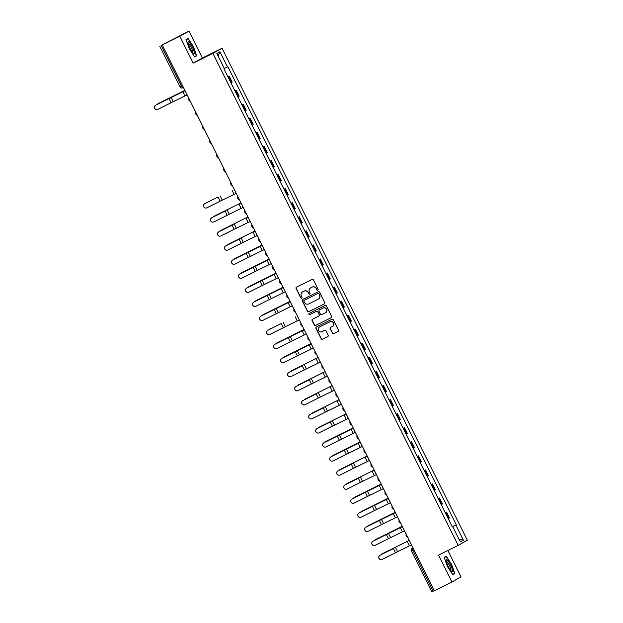 <?xml version="1.0" encoding="UTF-8"?>
<svg xmlns="http://www.w3.org/2000/svg" width="623" height="623" viewBox="0 0 623 623"><rect width="100%" height="100%" fill="white"/><g stroke="black" fill="none" stroke-linecap="round" stroke-linejoin="round"><path stroke-width="0.93" d="M317.785 290.17A0.693 0.678 -119.1 0 0 318.08 289.251L313.392 279.852A0.989 0.966 -119.1 0 0 312.084 279.4L296.493 287.133A0.989 0.966 -119.1 0 0 296.065 288.449L300.753 297.849A0.693 0.678 -119.1 0 0 301.696 298.152A0.693 0.678 -119.1 0 0 301.968 297.249L301.361 296.034A3.162 3.092 -119.1 0 1 302.723 291.821L304.016 291.182A3.162 3.092 -119.1 0 1 308.206 292.639L308.813 293.854A0.693 0.678 -119.1 0 0 309.756 294.157A0.693 0.678 -119.1 0 0 310.02 293.246L309.421 292.031A3.162 3.092 -119.1 0 1 310.776 287.826L312.076 287.18A3.162 3.092 -119.1 0 1 316.266 288.636L316.866 289.859A0.693 0.678 -119.1 0 0 317.785 290.17M332.363 333.188A0.989 0.966 -119.1 0 0 333.671 333.64L338.048 331.467A0.989 0.966 -119.1 0 0 338.476 330.151L333.266 319.716A0.989 0.966 -119.1 0 0 331.958 319.256L316.367 326.997A0.989 0.966 -119.1 0 0 315.939 328.305L321.149 338.748A0.989 0.966 -119.1 0 0 322.449 339.208L327.737 336.584A0.989 0.966 -119.1 0 0 328.165 335.267L325.938 330.797A0.989 0.966 -119.1 0 0 324.63 330.346L322.005 331.646A2.648 2.585 -119.1 0 1 318.54 330.486A2.648 2.585 -119.1 0 1 319.646 326.911L329.917 321.818A2.648 2.585 -119.1 0 1 333.383 322.979A2.648 2.585 -119.1 0 1 332.277 326.553L330.564 327.402A0.989 0.966 -119.1 0 0 330.135 328.718L332.55 333.079A0.989 0.966 -119.1 0 0 333.858 333.539L338.172 331.397M193.2 63.11L202.35 58.017L188.956 31.15L179.813 36.251L193.2 63.11L212.887 53.352L458.201 545.359L438.514 555.124L451.909 581.991L434.34 590.697L162.245 44.965L163.865 44.062L161.123 45.417L181.488 86.254A2.017 0.421 63.6 0 0 182.749 87.851L183.45 87.5L182.749 87.851A2.017 2.017 0 0 1 180.047 86.947L182.562 85.717M179.813 36.251L162.245 44.965M324.326 303.954A0.989 0.966 -119.1 0 0 324.754 302.638L319.552 292.195A0.989 0.966 -119.1 0 0 318.244 291.743L302.646 299.476A0.989 0.966 -119.1 0 0 302.217 300.792L307.427 311.235A0.989 0.966 -119.1 0 0 308.735 311.687L324.412 303.907M326.405 305.955L331.615 316.398A0.989 0.966 -119.1 0 1 331.187 317.707L315.596 325.447A0.989 0.966 -119.1 0 1 314.288 324.988L312.061 320.526A0.989 0.966 -119.1 0 1 312.481 319.21L318.805 316.071A0.989 0.966 -119.1 0 0 319.233 314.755L317.753 311.788A0.989 0.966 -119.1 0 0 316.445 311.336L309.865 314.599A0.693 0.678 -119.1 0 1 308.953 314.296A0.693 0.678 -119.1 0 1 309.242 313.361L325.105 305.496A0.989 0.966 -119.1 0 1 326.405 305.955M188.956 31.15L161.123 45.417M202.35 58.017L222.037 48.251L467.343 540.258L458.201 545.359M451.909 581.991L461.051 576.89L447.882 550.475M434.301 590.62L431.825 591.827M230.884 82.758L231.592 82.384L228.625 76.434L227.917 76.808M228.625 76.434L227.893 76.761M231.592 82.384L232.153 82.072L229.186 76.123M234.902 90.826L236.195 90.179L234.926 90.872M237.893 96.822L239.162 96.129L236.195 90.179M241.919 104.89L243.211 104.243L241.942 104.929M244.901 110.878L246.178 110.193L243.211 104.243M248.927 118.946L250.22 118.308L248.951 118.993M251.918 124.943L253.187 124.257L250.22 118.308M255.936 133.011L257.229 132.372L255.96 133.057M258.927 139.007L260.196 138.322L257.229 132.372M262.953 147.075L264.245 146.436L262.976 147.121M265.943 153.071L267.212 152.386L264.245 146.436M269.961 161.139L271.254 160.493L269.985 161.186M272.952 167.135L274.221 166.442L271.254 160.493M276.97 175.203L278.263 174.557L276.994 175.242M279.961 181.192L281.23 180.506L278.263 174.557M283.987 189.26L285.279 188.621L284.01 189.306M286.977 195.256L288.247 194.571L285.279 188.621M290.996 203.324L292.288 202.685L291.019 203.371M293.986 209.32L295.255 208.635L292.288 202.685M298.004 217.388L299.297 216.749L298.028 217.435M300.995 223.384L302.264 222.699L299.297 216.749M305.021 231.452L306.314 230.806L305.044 231.499M308.011 237.449L309.281 236.756L306.314 230.806M312.03 245.517L313.322 244.87L312.053 245.555M315.02 251.505L316.289 250.82L313.322 244.87M319.038 259.573L320.331 258.934L319.062 259.62M322.029 265.569L323.298 264.884L320.331 258.934M326.055 273.637L327.348 272.999L326.078 273.684M329.045 279.634L330.315 278.948L327.348 272.999M333.064 287.701L334.356 287.063L333.087 287.748M336.054 293.698L337.323 293.012L334.356 287.063M340.072 301.766L341.365 301.119L340.096 301.812M343.063 307.762L344.332 307.069L341.365 301.119M347.089 315.83L348.382 315.183L347.112 315.869M350.079 321.818L351.349 321.133L348.382 315.183M354.098 329.886L355.39 329.248L354.121 329.933M357.088 335.883L358.357 335.197L355.39 329.248M361.106 343.951L362.399 343.312L361.13 343.997M364.097 349.947L365.366 349.262L362.399 343.312M368.123 358.015L369.416 357.376L368.146 358.061M371.113 364.011L372.383 363.326L369.416 357.376M375.132 372.079L376.424 371.433L375.155 372.118M378.122 378.068L379.391 377.382L376.424 371.433M382.14 386.143L383.433 385.497L382.164 386.182M385.131 392.132L386.4 391.446L383.433 385.497M389.157 400.2L390.45 399.561L389.18 400.246M392.147 406.196L393.417 405.511L390.45 399.561M396.166 414.264L397.458 413.625L396.189 414.311M399.156 420.26L400.425 419.575L397.458 413.625M403.174 428.328L404.475 427.69L403.198 428.375M406.165 434.324L407.434 433.639L404.475 427.69M410.191 442.392L411.484 441.746L410.214 442.431M413.181 448.381L414.451 447.696L411.484 441.746M417.2 456.457L418.492 455.81L417.223 456.495M420.19 462.445L421.46 461.76L418.492 455.81M424.208 470.513L425.509 469.874L424.232 470.56M427.199 476.509L428.468 475.824L425.509 469.874M431.225 484.577L432.518 483.939L431.248 484.624M434.215 490.574L435.485 489.888L432.518 483.939M438.234 498.641L439.526 498.003L438.257 498.688M441.224 504.638L442.494 503.952L439.526 498.003M445.243 512.706L446.543 512.059L445.266 512.745M448.233 518.694L449.502 518.009L446.543 512.059M452.282 526.817L455.857 525.01L463.411 540.149L460.335 541.862L452.781 526.723L452.345 526.933L223.945 68.842L224.373 68.6L216.827 53.461L219.896 51.748L227.45 66.887L224.311 68.475M455.857 525.01L456.285 524.768L227.878 66.653L227.45 66.887M452.353 526.957L452.781 526.723M212.887 53.352L222.037 48.251M196.704 55.805L193.387 46.538L188.029 38.408L185.997 39.545L189.314 48.812L194.664 56.942L196.704 55.805L194.602 56.841M454.868 573.596L451.55 564.329L446.193 556.199L444.152 557.336L447.478 566.603L452.828 574.733L454.868 573.596L452.765 574.64M452.259 526.762L456.285 524.768M219.896 51.748L218.081 55.984M458.949 539.09L463.411 540.149M186.09 39.817L187.959 38.782L193.387 46.538M444.254 557.616L446.123 556.573L451.55 564.329M317.901 290.1A0.693 0.678 -119.1 0 1 317.052 289.75L316.445 288.535A3.162 3.092 -119.1 0 0 312.263 287.078L312.076 287.18M310.963 287.725L310.776 287.826A3.162 3.092 -119.1 0 1 310.963 287.725L312.263 287.078M302.685 291.844A3.162 3.092 -119.1 0 1 302.903 291.72L304.203 291.073A3.162 3.092 -119.1 0 1 308.385 292.53L308.992 293.752A0.693 0.678 -119.1 0 0 309.841 294.095M296.556 287.102A0.989 0.966 -119.1 0 0 296.252 288.348L300.932 297.747A0.693 0.678 -119.1 0 0 301.781 298.098M302.708 299.445A0.989 0.966 -119.1 0 0 302.404 300.691L307.606 311.126A0.989 0.966 -119.1 0 0 308.915 311.586L324.451 303.884M318.82 293.768A0.693 0.678 -119.1 0 0 317.909 293.449L304.219 300.239A0.693 0.678 -119.1 0 0 303.915 301.166L304.561 302.443A3.162 3.092 -119.1 0 0 308.743 303.899L318.104 299.258A3.162 3.092 -119.1 0 0 319.459 295.053L319.007 293.667A0.693 0.678 -119.1 0 0 318.088 293.347L317.909 293.449M304.343 300.169A0.693 0.678 -119.1 0 1 304.398 300.138L318.088 293.347M318.322 299.141A3.162 3.092 -119.1 0 0 319.646 294.952L319.459 295.053M319.007 293.667L319.646 294.952M331.311 317.637L315.596 325.447M312.544 319.178A0.989 0.966 -119.1 0 0 312.24 320.417L314.467 324.887A0.989 0.966 -119.1 0 0 315.775 325.346M318.89 316.025L318.992 315.97A0.989 0.966 -119.1 0 0 319.42 314.654L317.94 311.687A0.989 0.966 -119.1 0 0 316.632 311.235L309.865 314.599M309.327 313.322A0.693 0.678 -119.1 0 0 310.044 314.498M325.37 312.816A2.648 2.585 -119.1 0 0 326.483 309.242A2.648 2.585 -119.1 0 0 323.01 308.081L319.397 309.872A0.989 0.966 -119.1 0 0 318.968 311.189L320.448 314.156A0.989 0.966 -119.1 0 0 321.756 314.607L325.37 312.816M325.572 312.707A2.648 2.585 -119.1 0 0 326.662 309.14A2.648 2.585 -119.1 0 0 323.197 307.98L323.01 308.081M319.498 309.818A0.989 0.966 -119.1 0 1 319.576 309.771L323.197 307.98M330.626 327.371A0.989 0.966 -119.1 0 0 330.322 328.617L332.55 333.079M332.472 326.444A2.648 2.585 -119.1 0 0 333.57 322.878A2.648 2.585 -119.1 0 0 330.097 321.717L329.917 321.818M319.833 326.81L319.646 326.911A2.648 2.585 -119.1 0 1 319.833 326.81L330.097 321.717M316.429 326.966A0.989 0.966 -119.1 0 0 316.126 328.204L321.328 338.647A0.989 0.966 -119.1 0 0 322.636 339.107L327.854 336.513M158.452 103.48A2.321 2.056 62.4 0 1 158.53 103.441L157.993 103.722A2.321 2.056 -117.6 0 0 157.191 104.485M157.993 103.722L184.883 90.366L158.53 103.441M155.734 105.232A2.321 2.313 72.6 0 0 154.621 108.168A2.321 2.313 72.6 0 0 157.798 109.375L171.099 102.733L169.035 98.59L155.657 105.256A2.321 2.313 -107.4 0 0 154.543 108.192A2.321 2.313 -107.4 0 0 157.385 109.539L157.463 109.516M185.054 90.717L169.035 98.59M187.126 94.86L171.099 102.733M185.047 90.701L155.657 105.256M188.053 43.018A6.549 1.363 63.6 0 0 190.186 48.82A6.549 1.363 63.6 0 0 193.434 53.438A6.549 1.363 63.6 0 0 194.298 52.503A6.549 1.363 63.6 0 0 190.988 44.638A6.549 1.363 63.6 0 0 188.021 42.528A6.549 1.363 63.6 0 0 188.053 43.018M192.577 52.597A4.961 1.028 63.6 0 0 192.733 51.748A4.961 1.028 63.6 0 0 190.693 46.569A4.961 1.028 63.6 0 0 188.177 43.711M193.146 46.655L196.362 55.634L194.493 56.677M186.059 39.724L187.959 38.782M446.208 560.809A6.549 1.363 63.6 0 0 448.35 566.619A6.549 1.363 63.6 0 0 451.589 571.229A6.549 1.363 63.6 0 0 452.462 570.294A6.549 1.363 63.6 0 0 449.152 562.429A6.549 1.363 63.6 0 0 446.185 560.318A6.549 1.363 63.6 0 0 446.208 560.809M450.74 570.388A4.961 1.028 63.6 0 0 450.896 569.547A4.961 1.028 63.6 0 0 448.848 564.36A4.961 1.028 63.6 0 0 446.341 561.51M451.309 564.454L454.525 573.433L452.656 574.468M444.222 557.515L446.123 556.573M214.546 215.979A2.321 2.056 62.4 0 1 214.624 215.94L214.086 216.22A2.321 2.056 -117.6 0 0 213.276 216.991M214.086 216.22L240.969 202.864L214.624 215.94M221.554 230.043A2.321 2.056 62.4 0 1 221.632 230.004L221.095 230.284A2.321 2.056 -117.6 0 0 220.293 231.055M221.095 230.284L247.985 216.929L221.632 230.004M228.563 244.107A2.321 2.056 62.4 0 1 228.641 244.068L228.104 244.348A2.321 2.056 -117.6 0 0 227.302 245.112M228.104 244.348L254.994 230.993L228.641 244.068M235.58 258.171A2.321 2.056 62.4 0 1 235.658 258.132L235.12 258.413A2.321 2.056 -117.6 0 0 234.31 259.176M262.003 245.041L235.658 258.132M262.01 245.057L235.12 258.413M242.588 272.235A2.321 2.056 62.4 0 1 242.666 272.189L242.129 272.469A2.321 2.056 -117.6 0 0 241.327 273.24M269.011 259.106L242.666 272.189M269.019 259.121L242.129 272.469M249.597 286.292A2.321 2.056 62.4 0 1 249.675 286.253L249.138 286.533A2.321 2.056 -117.6 0 0 248.336 287.304M249.138 286.533L276.028 273.178L249.675 286.253M256.614 300.356A2.321 2.056 62.4 0 1 256.692 300.317L256.154 300.598A2.321 2.056 -117.6 0 0 255.344 301.368M256.154 300.598L283.044 287.242L256.692 300.317M263.622 314.42A2.321 2.056 62.4 0 1 263.7 314.381L263.163 314.662A2.321 2.056 -117.6 0 0 262.361 315.425M263.163 314.662L290.053 301.306L263.7 314.381M270.631 328.485A2.321 2.056 62.4 0 1 270.709 328.446L270.172 328.718A2.321 2.056 -117.6 0 0 269.37 329.489M270.172 328.718L270.709 328.446M277.648 342.549A2.321 2.056 62.4 0 1 277.726 342.502L277.188 342.782A2.321 2.056 -117.6 0 0 276.378 343.553M304.071 329.419L277.726 342.502M304.079 329.435L277.188 342.782M284.656 356.605A2.321 2.056 62.4 0 1 284.734 356.566L284.197 356.847A2.321 2.056 -117.6 0 0 283.395 357.618M311.079 343.483L284.734 356.566M311.087 343.491L284.197 356.847M291.665 370.669A2.321 2.056 62.4 0 1 291.743 370.63L291.206 370.911A2.321 2.056 -117.6 0 0 290.404 371.682M291.206 370.911L318.096 357.555L291.743 370.63M298.682 384.734A2.321 2.056 62.4 0 1 298.76 384.695L298.222 384.975A2.321 2.056 -117.6 0 0 297.412 385.738M325.105 371.604L298.76 384.695M325.113 371.62L298.222 384.975M305.691 398.798A2.321 2.056 62.4 0 1 305.768 398.759L305.231 399.031A2.321 2.056 -117.6 0 0 304.429 399.802M332.114 385.668L305.768 398.759M332.121 385.684L305.231 399.031M204.811 203.666A2.321 2.313 72.6 0 0 203.705 206.602A2.321 2.313 72.6 0 0 206.883 207.817L220.184 201.174L218.112 197.024L204.733 203.69A2.321 2.313 -107.4 0 0 203.628 206.634A2.321 2.313 -107.4 0 0 206.462 207.973L206.54 207.95M204.733 203.69L218.112 197.024M236.203 193.301L220.184 201.174M211.828 217.731A2.321 2.313 72.6 0 0 210.714 220.667A2.321 2.313 72.6 0 0 213.891 221.874L227.193 215.239L225.121 211.088L211.75 217.754A2.321 2.313 -107.4 0 0 210.636 220.69A2.321 2.313 -107.4 0 0 213.479 222.037L213.557 222.014M211.75 217.754L225.121 211.088M243.211 207.366L227.193 215.239M218.837 231.795A2.321 2.313 72.6 0 0 217.723 234.731A2.321 2.313 72.6 0 0 220.9 235.938L234.201 229.295L232.138 225.152L218.759 231.818A2.321 2.313 -107.4 0 0 217.645 234.754A2.321 2.313 -107.4 0 0 220.487 236.101L220.565 236.078M218.759 231.818L232.138 225.152M250.228 221.43L234.201 229.295M225.845 245.851A2.321 2.313 72.6 0 0 224.739 248.795A2.321 2.313 72.6 0 0 227.917 250.002L241.218 243.359L239.146 239.216L225.767 245.883A2.321 2.313 -107.4 0 0 224.662 248.818A2.321 2.313 -107.4 0 0 227.496 250.166L227.574 250.142M225.767 245.883L239.146 239.216M257.237 235.486L241.218 243.359M232.862 259.916A2.321 2.313 72.6 0 0 231.748 262.859A2.321 2.313 72.6 0 0 234.926 264.066L248.227 257.424L246.155 253.273L232.784 259.939A2.321 2.313 -107.4 0 0 231.67 262.883A2.321 2.313 -107.4 0 0 234.513 264.222L234.591 264.199M262.182 245.407L246.155 253.273M264.245 249.55L248.227 257.424M262.174 245.392L232.784 259.939M239.871 273.98A2.321 2.313 72.6 0 0 238.757 276.916A2.321 2.313 72.6 0 0 241.934 278.131L255.235 271.488L253.172 267.337L239.793 274.003A2.321 2.313 -107.4 0 0 238.679 276.947A2.321 2.313 -107.4 0 0 241.522 278.286L241.599 278.263M269.191 259.472L253.172 267.337M271.262 263.615L255.235 271.488M269.183 259.456L239.793 274.003M246.879 288.044A2.321 2.313 72.6 0 0 245.774 290.98A2.321 2.313 72.6 0 0 248.951 292.187L262.252 285.552L260.18 281.401L246.801 288.067A2.321 2.313 -107.4 0 0 245.696 291.003A2.321 2.313 -107.4 0 0 248.53 292.351L248.608 292.327M276.207 273.528L260.18 281.401M278.271 277.679L262.252 285.552M276.199 273.52L246.801 288.067M253.896 302.108A2.321 2.313 72.6 0 0 252.782 305.044A2.321 2.313 72.6 0 0 255.96 306.251L269.261 299.608L267.189 295.466L253.818 302.132A2.321 2.313 -107.4 0 0 252.704 305.068A2.321 2.313 -107.4 0 0 255.547 306.415L255.625 306.391M283.216 287.592L267.189 295.466M285.279 291.743L269.261 299.608M283.208 287.585L253.818 302.132M260.905 316.165A2.321 2.313 72.6 0 0 259.791 319.108A2.321 2.313 72.6 0 0 262.968 320.315L276.269 313.673L274.206 309.53L260.827 316.196A2.321 2.313 -107.4 0 0 259.713 319.132A2.321 2.313 -107.4 0 0 262.556 320.479L262.633 320.456M290.225 301.657L274.206 309.53M292.296 305.8L276.269 313.673M290.217 301.641L260.827 316.196M267.913 330.229A2.321 2.313 72.6 0 0 266.808 333.173A2.321 2.313 72.6 0 0 269.985 334.38L283.286 327.737L281.214 323.586L267.835 330.252A2.321 2.313 -107.4 0 0 266.73 333.196A2.321 2.313 -107.4 0 0 269.564 334.535L269.642 334.512M267.835 330.252L281.214 323.586M299.305 319.864L283.286 327.737M274.93 344.293A2.321 2.313 72.6 0 0 273.816 347.229A2.321 2.313 72.6 0 0 276.994 348.444L290.295 341.801L288.223 337.65L274.852 344.317A2.321 2.313 -107.4 0 0 273.738 347.26A2.321 2.313 -107.4 0 0 276.581 348.6L276.659 348.576M304.25 329.785L288.223 337.65M306.314 333.928L290.295 341.801M304.242 329.769L274.852 344.317M281.939 358.357A2.321 2.313 72.6 0 0 280.825 361.293A2.321 2.313 72.6 0 0 284.002 362.5L297.303 355.865L295.24 351.715L281.861 358.381A2.321 2.313 -107.4 0 0 280.747 361.317A2.321 2.313 -107.4 0 0 283.59 362.664L283.667 362.641M311.259 343.841L295.24 351.715M313.33 347.992L297.303 355.865M311.251 343.834L281.861 358.381M288.947 372.422A2.321 2.313 72.6 0 0 287.842 375.358A2.321 2.313 72.6 0 0 291.019 376.565L304.32 369.922L302.248 365.779L288.87 372.445A2.321 2.313 -107.4 0 0 287.764 375.381A2.321 2.313 -107.4 0 0 290.598 376.728L290.676 376.705M288.87 372.445L302.248 365.779M320.339 362.056L304.32 369.922M295.964 386.478A2.321 2.313 72.6 0 0 294.85 389.422A2.321 2.313 72.6 0 0 298.028 390.629L311.329 383.986L309.257 379.843L295.886 386.509A2.321 2.313 -107.4 0 0 294.772 389.445A2.321 2.313 -107.4 0 0 297.615 390.792L297.693 390.769M295.886 386.509L309.257 379.843M327.348 376.113L311.329 383.986M302.973 400.542A2.321 2.313 72.6 0 0 301.859 403.486A2.321 2.313 72.6 0 0 305.036 404.693L318.337 398.05L316.274 393.9L302.895 400.566A2.321 2.313 -107.4 0 0 301.781 403.509A2.321 2.313 -107.4 0 0 304.624 404.849L304.702 404.825M302.895 400.566L316.274 393.9M334.364 390.177L318.337 398.05M312.699 412.862A2.321 2.056 62.4 0 1 312.777 412.815L312.24 413.096A2.321 2.056 -117.6 0 0 311.438 413.867M339.122 399.732L312.777 412.815M339.13 399.748L312.24 413.096M309.981 414.606A2.321 2.313 72.6 0 0 308.876 417.542A2.321 2.313 72.6 0 0 312.053 418.749L325.354 412.115L323.282 407.964L309.904 414.63A2.321 2.313 -107.4 0 0 308.798 417.574A2.321 2.313 -107.4 0 0 311.632 418.913L311.71 418.89M309.904 414.63L323.282 407.964M341.373 404.241L325.354 412.115M319.716 426.919A2.321 2.056 62.4 0 1 319.794 426.88L319.256 427.16A2.321 2.056 -117.6 0 0 318.446 427.931M319.256 427.16L346.147 413.804L319.794 426.88M316.998 428.671A2.321 2.313 72.6 0 0 315.884 431.607A2.321 2.313 72.6 0 0 319.062 432.814L332.363 426.179L330.299 422.028L316.92 428.694A2.321 2.313 -107.4 0 0 315.806 431.63A2.321 2.313 -107.4 0 0 318.649 432.977L318.727 432.954M316.92 428.694L330.299 422.028M348.382 418.306L332.363 426.179M326.725 440.983A2.321 2.056 62.4 0 1 326.802 440.944L326.265 441.224A2.321 2.056 -117.6 0 0 325.463 441.987M353.148 427.861L326.802 440.944M353.155 427.869L326.265 441.224M324.007 442.735A2.321 2.313 72.6 0 0 322.893 445.671A2.321 2.313 72.6 0 0 326.07 446.878L339.371 440.235L337.308 436.092L323.929 442.758A2.321 2.313 -107.4 0 0 322.815 445.694A2.321 2.313 -107.4 0 0 325.658 447.041L325.736 447.018M353.327 428.219L337.308 436.092M355.398 432.37L339.371 440.235M353.327 428.211L323.929 442.758M333.733 455.047A2.321 2.056 62.4 0 1 333.811 455.008L333.274 455.288A2.321 2.056 -117.6 0 0 332.472 456.052M360.156 441.917L333.811 455.008M360.164 441.933L333.274 455.288M331.015 456.791A2.321 2.313 72.6 0 0 329.91 459.735A2.321 2.313 72.6 0 0 333.087 460.942L346.388 454.299L344.317 450.156L330.938 456.823A2.321 2.313 -107.4 0 0 329.832 459.758A2.321 2.313 -107.4 0 0 332.666 461.106L332.744 461.075M360.343 442.283L344.317 450.156M362.407 446.426L346.388 454.299M360.335 442.268L330.938 456.823M340.75 469.111A2.321 2.056 62.4 0 1 340.828 469.064L340.29 469.345A2.321 2.056 -117.6 0 0 339.48 470.116M340.29 469.345L367.181 455.997L340.828 469.064M338.032 470.856A2.321 2.313 72.6 0 0 336.918 473.799A2.321 2.313 72.6 0 0 340.096 475.006L353.397 468.364L351.333 464.213L337.954 470.879A2.321 2.313 -107.4 0 0 336.841 473.823A2.321 2.313 -107.4 0 0 339.683 475.162L339.761 475.139M337.954 470.879L351.333 464.213M369.416 460.49L353.397 468.364M347.759 483.168A2.321 2.056 62.4 0 1 347.836 483.129L347.299 483.409A2.321 2.056 -117.6 0 0 346.497 484.18M347.299 483.409L374.189 470.061L347.836 483.129M345.041 484.92A2.321 2.313 72.6 0 0 343.927 487.856A2.321 2.313 72.6 0 0 347.112 489.063L360.406 482.428L358.342 478.277L344.963 484.943A2.321 2.313 -107.4 0 0 343.849 487.879A2.321 2.313 -107.4 0 0 346.692 489.226L346.77 489.203M344.963 484.943L358.342 478.277M376.432 474.555L360.406 482.428M354.767 497.232A2.321 2.056 62.4 0 1 354.845 497.193L354.308 497.473A2.321 2.056 -117.6 0 0 353.506 498.244M354.308 497.473L381.198 484.118L354.845 497.193M352.05 498.984A2.321 2.313 72.6 0 0 350.944 501.92A2.321 2.313 72.6 0 0 354.121 503.127L367.422 496.484L365.351 492.341L351.972 499.007A2.321 2.313 -107.4 0 0 350.866 501.943A2.321 2.313 -107.4 0 0 353.7 503.291L353.778 503.267M381.377 484.468L365.351 492.341M383.441 488.619L367.422 496.484M381.369 484.46L351.972 499.007M361.784 511.296A2.321 2.056 62.4 0 1 361.862 511.257L361.324 511.538A2.321 2.056 -117.6 0 0 360.515 512.301M361.324 511.538L388.215 498.182L361.862 511.257M359.066 513.048A2.321 2.313 72.6 0 0 357.952 515.984A2.321 2.313 72.6 0 0 361.13 517.191L374.431 510.549L372.367 506.406L358.988 513.072A2.321 2.313 -107.4 0 0 357.875 516.008A2.321 2.313 -107.4 0 0 360.717 517.355L360.795 517.331M388.386 498.532L372.367 506.406M390.45 502.683L374.431 510.549M388.378 498.525L358.988 513.072M368.793 525.36A2.321 2.056 62.4 0 1 368.871 525.321L368.333 525.602A2.321 2.056 -117.6 0 0 367.531 526.365M395.216 512.231L368.871 525.321M395.223 512.246L368.333 525.602M366.075 527.105A2.321 2.313 72.6 0 0 364.961 530.048A2.321 2.313 72.6 0 0 368.146 531.255L381.44 524.613L379.376 520.47L365.997 527.128A2.321 2.313 -107.4 0 0 364.883 530.072A2.321 2.313 -107.4 0 0 367.726 531.419L367.804 531.388M395.395 512.597L379.376 520.47M397.466 516.74L381.44 524.613M395.395 512.581L365.997 527.128M375.801 539.425A2.321 2.056 62.4 0 1 375.879 539.378L375.342 539.658A2.321 2.056 -117.6 0 0 374.54 540.429M402.224 526.295L375.879 539.378M402.232 526.31L375.342 539.658M373.084 541.169A2.321 2.313 72.6 0 0 371.978 544.113A2.321 2.313 72.6 0 0 375.155 545.32L388.456 538.677L386.385 534.526L373.006 541.192A2.321 2.313 -107.4 0 0 371.9 544.136A2.321 2.313 -107.4 0 0 374.735 545.475L374.812 545.452M402.411 526.661L386.385 534.526M404.475 530.804L388.456 538.677M402.403 526.645L373.006 541.192M382.818 553.481A2.321 2.056 62.4 0 1 382.896 553.442L382.358 553.722A2.321 2.056 -117.6 0 0 381.549 554.493M382.358 553.722L409.249 540.375L382.896 553.442M380.1 555.233A2.321 2.313 72.6 0 0 378.986 558.169A2.321 2.313 72.6 0 0 382.164 559.376L395.465 552.741L393.401 548.59L380.022 555.257A2.321 2.313 -107.4 0 0 378.909 558.192A2.321 2.313 -107.4 0 0 381.751 559.54L381.829 559.516M380.022 555.257L393.401 548.59M411.484 544.868L395.465 552.741M431.786 591.85L411.46 550.989A2.017 1.97 60.9 0 1 412.247 548.357L412.325 548.31A2.017 0.421 63.6 0 0 412.862 550.319L433.219 591.157M413.033 547.967L412.325 548.31A2.017 1.97 60.9 0 0 412.247 548.357A2.017 2.017 0 0 0 411.421 551.012L413.937 549.782M441.933 504.256L438.974 498.307M434.924 490.2L431.957 484.25M427.915 476.136L424.948 470.186M420.899 462.071L417.94 456.122M413.89 448.007L410.923 442.057M406.881 433.951L403.914 428.001M399.865 419.886L396.906 413.937M392.856 405.822L389.889 399.873M385.847 391.758L382.88 385.808M378.831 377.694L375.871 371.744M371.822 363.637L368.855 357.688M364.813 349.573L361.846 343.623M357.797 335.509L354.837 329.559M350.788 321.445L347.821 315.495M343.779 307.38L340.812 301.431M336.763 293.324L333.803 287.374M329.754 279.26L326.787 273.31M322.745 265.196L319.778 259.246M315.729 251.131L312.762 245.182M308.72 237.067L305.753 231.117M301.711 223.011L298.744 217.061M294.695 208.946L291.728 202.997M287.686 194.882L284.719 188.933M280.677 180.818L277.71 174.868M273.661 166.754L270.694 160.804M266.652 152.697L263.685 146.748M259.643 138.633L256.676 132.683M252.626 124.569L249.659 118.619M245.618 110.505L242.651 104.555M238.609 96.44L235.642 90.491M448.949 518.32L445.982 512.371M188.862 100.108A2.017 1.97 60.9 0 1 188.847 98.325A2.017 2.017 0 0 0 190.295 101.222M195.871 114.173A2.017 1.97 60.9 0 1 195.863 112.389A2.017 2.017 0 0 0 197.304 115.286M202.888 128.237A2.017 1.97 60.9 0 1 202.872 126.446A2.017 2.017 0 0 0 204.313 129.35M209.896 142.301A2.017 1.97 60.9 0 1 209.881 140.51M216.905 156.365A2.017 1.97 60.9 0 1 216.897 154.574M223.922 170.422A2.017 1.97 60.9 0 1 223.906 168.638A2.017 2.017 0 0 0 225.347 171.535M230.931 184.486A2.017 1.97 60.9 0 1 230.915 182.695A2.017 2.017 0 0 0 232.363 185.599M237.939 198.55A2.017 1.97 60.9 0 1 237.931 196.759M244.956 212.614A2.017 1.97 60.9 0 1 244.94 210.823M251.965 226.679A2.017 1.97 60.9 0 1 251.949 224.887M258.973 240.735A2.017 1.97 60.9 0 1 258.966 238.952M265.99 254.799A2.017 1.97 60.9 0 1 265.974 253.008M272.999 268.863A2.017 1.97 60.9 0 1 272.983 267.072A2.017 2.017 0 0 0 274.432 269.977M280.007 282.928A2.017 1.97 60.9 0 1 280 281.137A2.017 2.017 0 0 0 281.44 284.033M287.024 296.992A2.017 1.97 60.9 0 1 287.008 295.201A2.017 2.017 0 0 0 288.457 298.098M294.033 311.048A2.017 1.97 60.9 0 1 294.017 309.265M301.041 325.113A2.017 1.97 60.9 0 1 301.034 323.321M308.058 339.177A2.017 1.97 60.9 0 1 308.042 337.386M315.067 353.241A2.017 1.97 60.9 0 1 315.051 351.45A2.017 2.017 0 0 0 316.5 354.347M322.075 367.297A2.017 1.97 60.9 0 1 322.068 365.514A2.017 2.017 0 0 0 323.508 368.411M329.092 381.362A2.017 1.97 60.9 0 1 329.076 379.578A2.017 2.017 0 0 0 330.525 382.475M336.101 395.426A2.017 1.97 60.9 0 1 336.085 393.635A2.017 2.017 0 0 0 337.534 396.54M343.109 409.49A2.017 1.97 60.9 0 1 343.102 407.699M350.126 423.554A2.017 1.97 60.9 0 1 350.11 421.763M357.135 437.611A2.017 1.97 60.9 0 1 357.119 435.827M364.144 451.675A2.017 1.97 60.9 0 1 364.136 449.892A2.017 2.017 0 0 0 365.576 452.789M371.16 465.739A2.017 1.97 60.9 0 1 371.144 463.948A2.017 2.017 0 0 0 372.593 466.853M378.169 479.803A2.017 1.97 60.9 0 1 378.153 478.012A2.017 2.017 0 0 0 379.602 480.917M385.185 493.868A2.017 1.97 60.9 0 1 385.17 492.077M392.194 507.924A2.017 1.97 60.9 0 1 392.179 506.141M399.203 521.988A2.017 1.97 60.9 0 1 399.187 520.205A2.017 2.017 0 0 0 400.636 523.102M406.219 536.053A2.017 1.97 60.9 0 1 406.204 534.261A2.017 2.017 0 0 0 407.644 537.166M180.086 86.924L159.69 46.11M187.079 94.883L185.008 90.74M173.202 101.697L171.13 97.546M185.031 95.895L182.967 91.745M236.156 193.325L234.092 189.182M222.279 200.131L220.207 195.988M234.116 194.329L232.044 190.186M243.165 207.389L241.101 203.238M229.287 214.195L227.224 210.052M241.124 208.394L239.053 204.251M250.181 221.453L248.11 217.302M236.304 228.259L234.232 224.116M248.133 222.458L246.069 218.315M257.19 235.51L255.126 231.367M243.313 242.324L241.241 238.173M255.15 236.522L253.078 232.371M264.199 249.574L262.135 245.431M250.321 256.388L248.258 252.237M262.158 250.586L260.087 246.435M271.215 263.638L269.144 259.495M257.338 270.444L255.266 266.301M269.167 264.643L267.103 260.5M278.224 277.702L276.16 273.552M264.347 284.509L262.275 280.366M276.184 278.707L274.112 274.564M285.233 291.766L283.169 287.616M271.355 298.573L269.292 294.422M283.192 292.771L281.121 288.628M292.249 305.823L290.178 301.68M278.372 312.637L276.3 308.486M290.201 306.835L288.138 302.685M299.258 319.887L297.194 315.744M285.381 326.701L283.317 322.55M297.218 320.9L295.146 316.749M306.267 333.951L304.203 329.801M292.389 340.758L290.326 336.615M304.226 334.956L302.155 330.813M313.283 348.016L311.212 343.865M299.406 354.822L297.335 350.679M311.235 349.02L309.172 344.877M320.292 362.08L318.228 357.929M306.415 368.886L304.351 364.735M318.252 363.084L316.18 358.941M327.301 376.136L325.237 371.993M313.424 382.95L311.36 378.8M325.261 377.149L323.189 372.998M334.317 390.2L332.246 386.058M320.44 397.015L318.369 392.864M332.269 391.213L330.206 387.062M341.326 404.265L339.262 400.114M327.449 411.071L325.385 406.928M339.286 405.269L337.214 401.126M348.335 418.329L346.271 414.178M334.458 425.135L332.394 420.992M346.295 419.334L344.223 415.191M355.351 432.393L353.28 428.242M341.474 439.199L339.403 435.049M353.303 433.398L351.24 429.255M362.36 446.45L360.296 442.307M348.483 453.264L346.419 449.113M360.32 447.462L358.248 443.311M369.369 460.514L367.305 456.371M355.492 467.328L353.428 463.177M367.329 461.526L365.265 457.375M376.385 474.578L374.314 470.427M362.508 481.384L360.437 477.241M374.337 475.583L372.274 471.44M383.394 488.642L381.331 484.492M369.517 495.449L367.453 491.306M381.354 489.647L379.282 485.504M390.403 502.706L388.339 498.556M376.526 509.513L374.462 505.362M388.363 503.711L386.299 499.56M397.419 516.763L395.348 512.62M383.542 523.577L381.471 519.426M395.371 517.775L393.308 513.625M404.428 530.827L402.365 526.684M390.551 537.633L388.487 533.49M402.388 531.84L400.316 527.689M411.437 544.891L409.373 540.741M397.56 551.698L395.496 547.555M409.397 545.896L407.333 541.753M209.873 140.494A2.017 2.017 0 0 0 211.329 143.407M216.89 154.559A2.017 2.017 0 0 0 218.338 157.471M237.924 196.743A2.017 2.017 0 0 0 239.372 199.664M244.932 210.808A2.017 2.017 0 0 0 246.389 213.72M251.941 224.872A2.017 2.017 0 0 0 253.397 227.784M258.958 238.936A2.017 2.017 0 0 0 260.406 241.849M265.966 252.993A2.017 2.017 0 0 0 267.423 255.913M294.009 309.249A2.017 2.017 0 0 0 295.466 312.162M301.026 323.306A2.017 2.017 0 0 0 302.474 326.226M308.035 337.37A2.017 2.017 0 0 0 309.491 340.29M343.094 407.683A2.017 2.017 0 0 0 344.542 410.604M350.103 421.748A2.017 2.017 0 0 0 351.559 424.66M357.111 435.812A2.017 2.017 0 0 0 358.568 438.724M385.162 492.061A2.017 2.017 0 0 0 386.61 494.974M392.171 506.125A2.017 2.017 0 0 0 393.627 509.038M158.491 103.457L157.954 103.737M214.585 215.963L214.047 216.243M221.593 230.027L221.056 230.3M228.602 244.084L228.065 244.364M235.619 258.148L235.081 258.428M242.627 272.212L242.09 272.492M249.636 286.276L249.099 286.557M256.653 300.333L256.115 300.613M263.661 314.397L263.124 314.677M270.67 328.461L270.133 328.742M277.687 342.525L277.149 342.806M284.695 356.59L284.158 356.87M291.704 370.646L291.167 370.926M298.721 384.71L298.183 384.991M305.729 398.775L305.192 399.055M312.738 412.839L312.201 413.119M319.755 426.903L319.217 427.183M326.764 440.959L326.226 441.24M333.772 455.024L333.235 455.304M340.789 469.088L340.251 469.368M347.798 483.152L347.26 483.432M354.806 497.216L354.269 497.497M361.823 511.273L361.285 511.553M368.832 525.337L368.294 525.617M375.84 539.401L375.303 539.682M382.857 553.465L382.32 553.746"/></g></svg>
